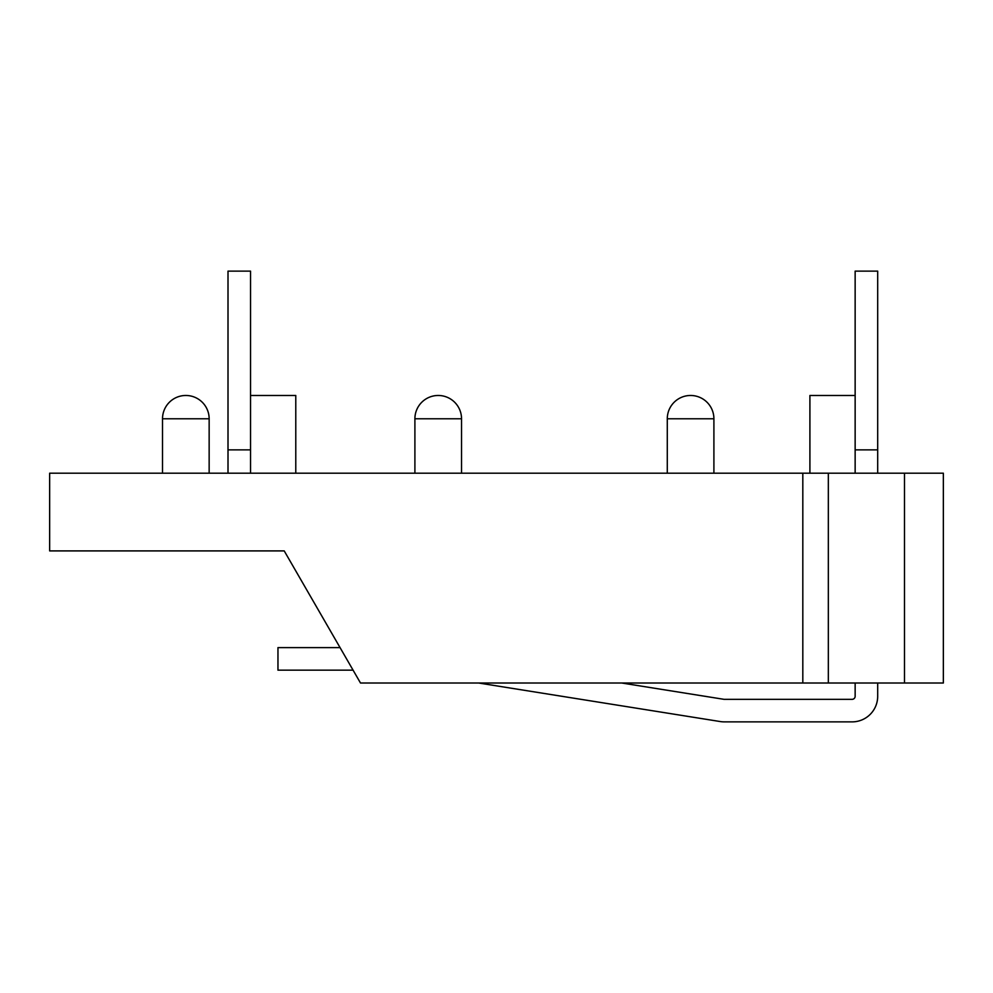 <?xml version="1.0" encoding="UTF-8"?>
<svg xmlns="http://www.w3.org/2000/svg" width="993" height="993" viewBox="0 0 993 993"><rect width="100%" height="100%" fill="white"/><g stroke="black" fill="none" stroke-linecap="round" stroke-linejoin="round"><path stroke-width="1.49" d="M340.078 647.622L277.966 647.622L277.966 670.163L353.086 670.163M478.614 683.01L720.248 721.551A25.595 25.595 0 0 0 724.282 721.874L852.081 721.874A25.595 25.595 0 0 0 877.688 696.267L877.688 683.01M621.705 683.01L723.798 699.295A3.053 3.053 0 0 0 724.282 699.333L852.081 699.333A3.053 3.053 0 0 0 855.147 696.267L855.147 683.01M855.147 473.189L855.147 271.126L877.688 271.126L877.688 473.189M855.147 449.866L877.688 449.866M250.534 449.866L228.005 449.866L228.005 473.189M295.777 473.189L295.777 395.475L250.534 395.475L250.534 271.126L228.005 271.126L228.005 449.866M209.151 473.189L209.151 418.785A23.311 23.311 0 0 0 185.84 395.475A23.311 23.311 0 0 0 162.517 418.785L162.517 473.189M713.905 418.785L667.284 418.785A23.311 23.311 0 0 1 690.594 395.475A23.311 23.311 0 0 1 713.905 418.785L713.905 473.189M461.534 473.189L461.534 418.785A23.311 23.311 0 0 0 438.211 395.475A23.311 23.311 0 0 0 414.9 418.785L414.9 473.189M667.284 418.785L667.284 473.189M802.816 473.189L49.65 473.189L49.65 550.904L284.221 550.904L360.496 683.01L943.35 683.01L943.35 473.189L802.816 473.189L802.816 683.01M943.35 473.189L943.35 683.01M250.534 395.475L250.534 473.189M855.147 395.475L809.903 395.475L809.903 473.189M209.151 418.785L162.517 418.785M461.534 418.785L414.9 418.785M904.499 473.189L904.499 683.01M828.336 683.01L828.336 473.189"/></g></svg>
